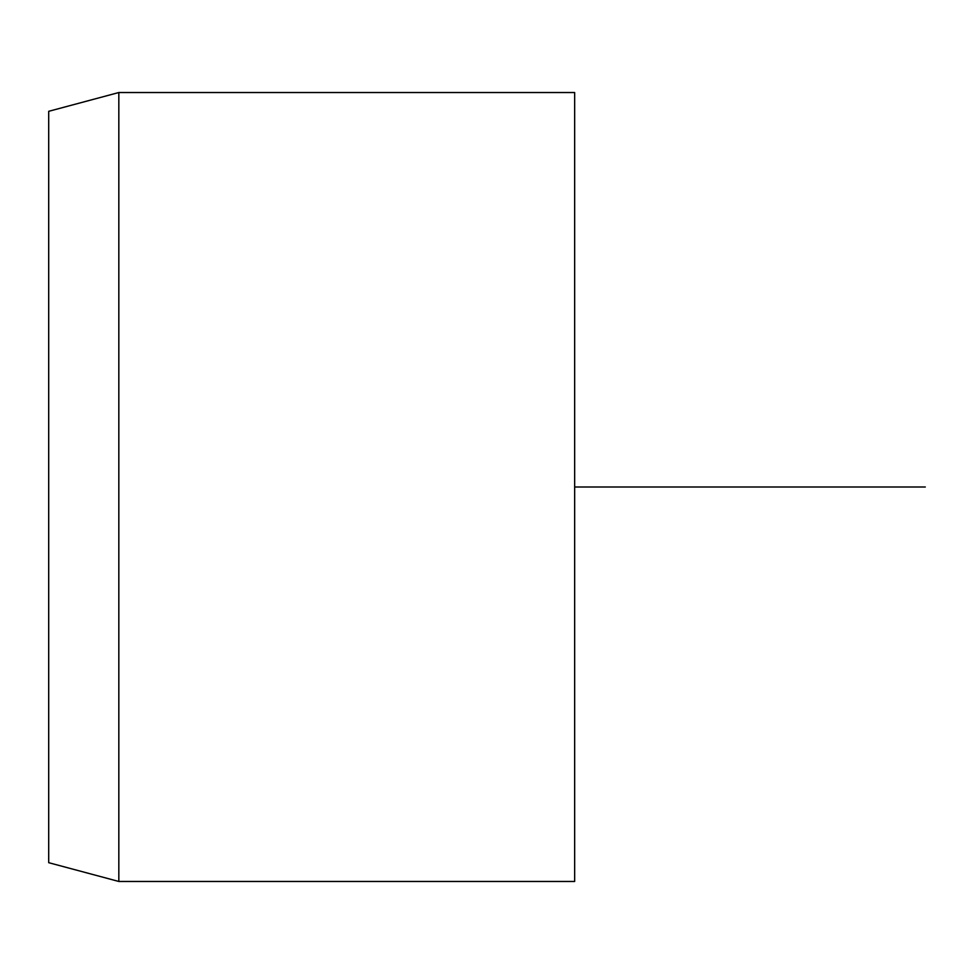 <?xml version="1.0" encoding="UTF-8"?>
<svg xmlns="http://www.w3.org/2000/svg" width="974" height="974" viewBox="0 0 974 974"><rect width="100%" height="100%" fill="white"/><g stroke="black" fill="none" stroke-linecap="round" stroke-linejoin="round"><path stroke-width="1.46" d="M48.7 306.895L48.7 862.684L118.828 881.47L118.828 92.53L48.7 111.316L48.7 306.895M118.828 881.47L574.66 881.47L574.66 92.53L118.828 92.53M574.66 487L925.3 487"/></g></svg>
